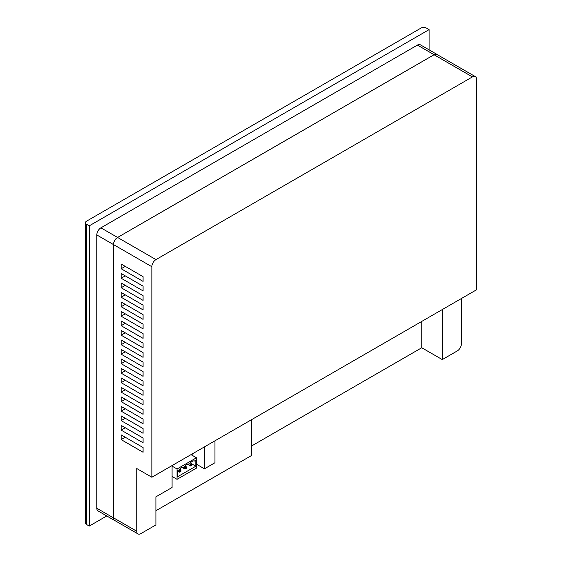 <?xml version="1.0" encoding="UTF-8"?>
<svg xmlns="http://www.w3.org/2000/svg" width="562" height="562" viewBox="0 0 562 562"><rect width="100%" height="100%" fill="white"/><g stroke="black" fill="none" stroke-linecap="round" stroke-linejoin="round"><path stroke-width="0.84" d="M177.697 471.047L179.643 472.171L180.936 471.42L180.936 469.923L179.643 470.675L178.66 470.106M179.643 472.171L179.643 470.675M187.413 464.198L190.427 465.94L191.726 465.196L191.726 463.699L190.427 464.444L189.443 463.882M190.427 465.94L190.427 464.444M182.018 467.317L185.031 469.052L186.331 468.308L186.331 466.811L185.031 467.563L184.055 466.994M185.031 469.052L185.031 467.563M179.622 469.165L180.936 469.923M190.406 462.94L191.726 463.699M185.017 466.053L186.331 466.811M86.597 224.308A3.878 2.234 180 0 1 85.466 222.721A3.878 2.234 180 0 1 86.597 221.14L420.959 28.1A3.878 2.234 180 0 1 426.439 28.1L429.094 29.631L89.253 225.84L86.597 224.308L86.597 524.536L89.253 526.067L106.766 515.958M85.466 222.721L85.466 522.955A3.878 2.234 0 0 0 86.597 524.536M429.094 49.856L429.094 29.631M89.253 526.067L89.253 225.84M179.138 469.832A4.96 2.866 -60 0 1 183.591 467.261L184.533 466.713A4.96 2.866 -60 0 1 188.987 464.142L189.928 463.601A4.96 2.866 -60 0 1 194.382 461.03L195.822 460.201L195.822 466.228L177.697 476.688L177.697 470.661L179.138 469.832M195.822 466.228L191.726 463.861M115.091 520.7A5.81 3.358 -60 0 1 114.669 520.517L98.006 510.9A5.81 3.358 -60 0 1 96.805 508.238L96.805 234.944A5.81 3.358 -60 0 1 100.914 227.828L417.433 45.086A5.81 3.358 -60 0 1 420.341 44.798L436.997 54.416A5.81 3.358 -60 0 1 437.369 54.69M172.084 476.464L177.051 479.33L196.468 468.118L196.468 457.777L177.051 468.989L172.084 466.13M177.051 479.33L177.051 468.989M114.669 520.517A5.81 3.358 -60 0 1 113.461 517.855L113.461 244.561A5.81 3.358 -60 0 1 117.57 237.445L434.089 54.704A5.81 3.358 -60 0 1 436.997 54.416M461.43 298.506L461.43 343.782A5.81 3.358 -60 0 1 457.32 350.906L442.28 359.589L421.76 347.745L251.376 446.116M191.017 454.63L196.468 457.777M204.456 446.874L204.456 468.806L196.468 464.198M204.456 468.806L214.965 462.737L214.965 440.805M137.957 533.9A5.81 3.358 -60 0 1 136.749 531.238L136.749 468.518L151.852 477.243L151.852 266.725A5.81 3.358 -60 0 1 155.962 259.609L472.424 76.903A5.81 3.358 -60 0 1 475.333 76.615L436.969 54.465A5.81 3.358 -60 0 0 434.061 54.753L117.599 237.459A5.81 3.358 -60 0 0 113.489 244.575L113.489 517.813A5.81 3.358 -60 0 0 114.697 520.468L137.957 533.9A5.81 3.358 -60 0 0 140.858 533.612L155.906 524.929L155.906 496.836L172.084 487.493L172.084 465.561M251.376 419.786L251.376 455.606L155.906 510.725M121.16 268.748L121.16 264.007L143.085 276.666L143.085 281.407L121.16 268.748L125.277 266.381M121.16 278.246L121.16 273.497L143.085 286.156L143.085 290.898L121.16 278.246L125.277 275.872M121.16 287.737L121.16 282.988L143.085 295.647L143.085 300.396L121.16 287.737L125.277 285.363M121.16 297.228L121.16 292.486L143.085 305.138L143.085 309.887L121.16 297.228L125.277 294.86M121.16 306.726L121.16 301.977L143.085 314.636L143.085 319.378L121.16 306.726L125.277 304.351M121.16 316.216L121.16 311.467L143.085 324.126L143.085 328.875L121.16 316.216L125.277 313.842M121.16 325.707L121.16 320.965L143.085 333.617L143.085 338.366L121.16 325.707L125.277 323.333M121.16 335.198L121.16 330.456L143.085 343.108L143.085 347.857L121.16 335.198L125.277 332.83M121.16 344.696L121.16 339.947L143.085 352.606L143.085 357.348L121.16 344.696L125.277 342.321M121.16 354.186L121.16 349.438L143.085 362.097L143.085 366.846L121.16 354.186L125.277 351.812M121.16 363.677L121.16 358.935L143.085 371.587L143.085 376.336L121.16 363.677L125.277 361.303M121.16 373.175L121.16 368.426L143.085 381.085L143.085 385.827L121.16 373.175L125.277 370.801M121.16 382.666L121.16 377.917L143.085 390.576L143.085 395.325L121.16 382.666L125.277 380.291M121.16 392.157L121.16 387.408L143.085 400.067L143.085 404.816L121.16 392.157L125.277 389.782M121.16 401.647L121.16 396.905L143.085 409.558L143.085 414.306L121.16 401.647L125.277 399.28M121.16 411.145L121.16 406.396L143.085 419.055L143.085 423.797L121.16 411.145L125.277 408.771M121.16 420.636L121.16 415.887L143.085 428.546L143.085 433.295L121.16 420.636L125.277 418.261M121.16 430.127L121.16 425.385L143.085 438.037L143.085 442.786L121.16 430.127L125.277 427.752M121.16 439.617L121.16 434.876L143.085 447.535L143.085 452.277L121.16 439.617L125.277 437.25M475.333 76.615A5.81 3.358 -60 0 1 476.534 79.27L476.534 289.788L151.852 477.243M442.28 309.571L442.28 359.589M421.76 347.745L421.76 321.415M192.155 455.29L192.155 453.977M100.914 227.828L117.57 237.445M96.805 234.944L113.461 244.561M417.433 45.086L434.089 54.704M96.805 508.238L113.461 517.855M113.489 517.813L136.749 531.238M113.489 244.575L151.852 266.725M117.599 237.459L155.962 259.609M434.061 54.753L472.424 76.903"/></g></svg>
